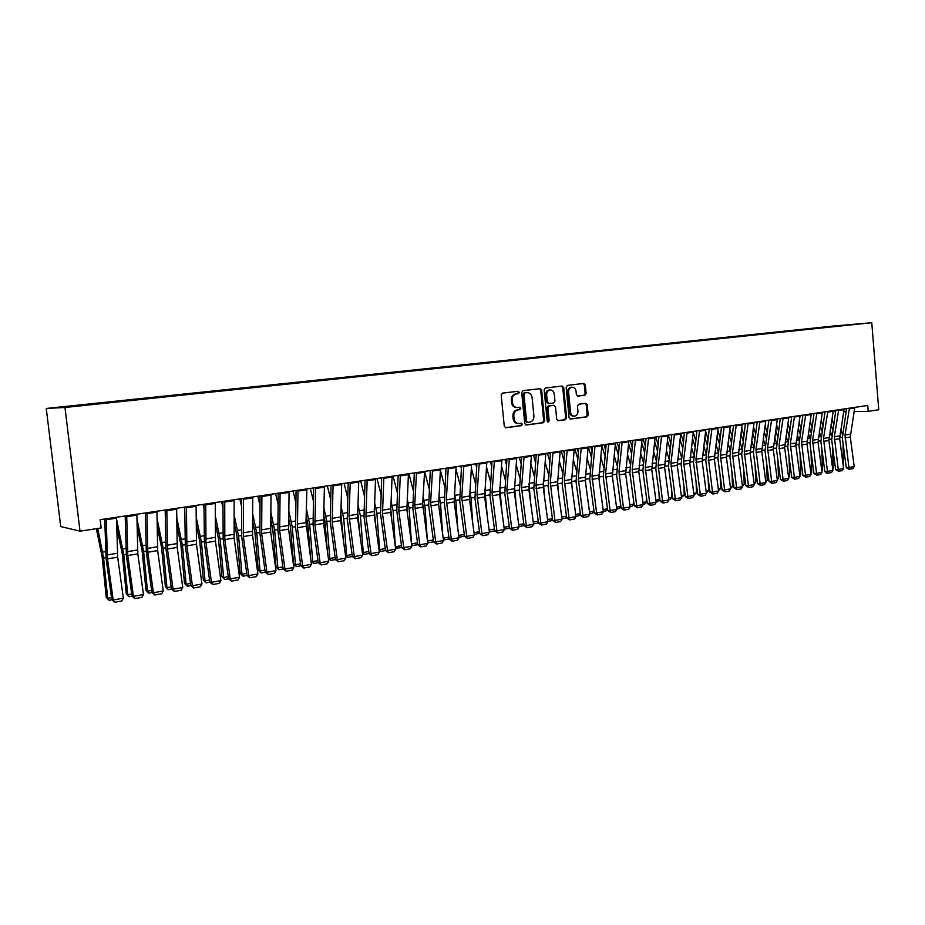 <?xml version="1.0" encoding="UTF-8"?>
<svg xmlns="http://www.w3.org/2000/svg" width="925" height="925" viewBox="0 0 925 925"><rect width="100%" height="100%" fill="white"/><g stroke="black" fill="none" stroke-linecap="round" stroke-linejoin="round"><path stroke-width="1.39" d="M519.283 392.35L518.139 391.263L502.483 393.137L501.177 395.044L504.275 426.228L505.848 427.766L521.527 425.65L522.428 424.309L521.342 423.245L519.052 423.546C516.289 423.453 514.624 421.823 514.057 418.632L513.791 416.053C513.757 412.666 515.132 410.631 517.942 409.937L519.954 409.683L520.856 408.341L519.757 407.266L517.538 407.543C514.739 407.474 513.051 405.821 512.473 402.595L512.207 400.005C512.173 396.628 513.548 394.593 516.37 393.923L518.382 393.68L519.283 392.35M517.063 407.555L516.613 407.567C513.826 407.497 512.126 405.844 511.548 402.629L511.294 400.039C511.248 396.663 512.635 394.628 515.445 393.958L517.457 393.715L518.358 392.385L517.561 391.333M505.374 427.708L520.602 425.65L521.503 424.321L520.81 423.315M518.497 423.546L518.127 423.546C515.364 423.465 513.699 421.823 513.132 418.643L512.878 416.065C512.832 412.689 514.207 410.654 517.017 409.96L519.029 409.694L519.931 408.364L519.191 407.335M584.889 395.229L586.115 393.391L585.305 384.95L583.802 383.447L567.383 385.401L566.146 387.251L569.06 417.545L570.552 419.048L586.947 416.84L588.161 414.99L587.19 404.815L585.71 403.323L578.692 404.225L577.466 406.075L577.952 411.139C577.975 413.984 576.818 415.649 574.494 416.134C572.298 416.053 570.968 414.724 570.517 412.122L568.609 392.2C568.574 389.39 569.707 387.737 571.997 387.228C574.24 387.286 575.593 388.639 576.055 391.287L576.368 394.593L577.871 396.108L584.889 395.229L583.929 395.264L585.143 393.426L584.346 384.997L583.201 383.517M867.743 405.451L100.166 519.688L101.172 527.955L80.013 531.17L64.97 407.474L871.766 322.721L878.75 409.763L868.228 411.359L867.743 405.451M541.645 390.188L540.084 388.65L522.995 390.685L521.7 392.582L524.741 423.488L526.29 425.003L543.368 422.713L544.628 420.817L541.645 390.188L539.518 388.72M545.415 388.014L562.134 386.026L563.695 387.552L566.609 417.869L565.372 419.742L558.203 420.713L556.7 419.198L555.509 406.861L553.925 405.347L549.173 405.948L547.912 407.833L549.161 420.725L548.236 422.054L547.172 420.991L544.154 389.887L545.415 388.014M64.97 407.474L46.25 408.457L832.465 326.143L871.766 322.721M554.121 355.847L844.826 325.403M559.047 355.408L553.948 355.535M559.001 354.922L567.962 354.391M572.725 353.974L567.753 354.078M572.679 353.489L581.594 352.957M586.219 352.552L581.386 352.656M586.173 352.078L595.053 351.546M599.55 351.153L594.844 351.246M599.516 350.679L608.349 350.159M612.732 349.766L608.141 349.847M612.685 349.303L621.484 348.771M625.739 348.39L621.276 348.471M625.693 347.939L634.457 347.418M638.585 347.037L634.249 347.118M638.551 346.597L647.28 346.066M651.281 345.696L647.061 345.777M651.246 345.268L659.941 344.736M663.826 344.366L659.722 344.447M663.792 343.95L672.452 343.429M676.221 343.059L672.232 343.14M676.187 342.655L684.812 342.134M688.478 341.764L684.593 341.845M688.443 341.371L697.022 340.851M700.583 340.493L696.803 340.562M700.549 340.099L709.093 339.579M712.551 339.221L708.874 339.29M712.516 338.839L721.026 338.33M724.368 337.983L720.795 338.041M724.344 337.602L732.808 337.093M736.057 336.746L732.588 336.816M736.034 336.376L744.463 335.868M747.62 335.544L744.243 335.59M747.585 335.174L755.991 334.665M759.043 334.341L755.76 334.376M759.009 333.971L767.368 333.462M770.328 333.15L767.149 333.185M770.305 332.792L778.63 332.283M781.498 331.983L778.411 332.006M781.463 331.624L789.823 331.185M792.54 330.826L789.534 330.838M792.505 330.468L800.83 330.028M803.455 329.682L800.541 329.693M803.432 329.323L811.711 328.884M814.254 328.548L811.433 328.548M814.22 328.19L822.475 327.751M824.927 327.427L822.186 327.415M824.903 327.068L844.872 325.334M843.681 411.717L846.074 411.683M854.11 411.567L868.228 411.359M80.013 531.17L60.726 526.556L46.25 408.457M91.621 404.479L91.552 403.901M525.816 424.957L542.42 422.713L543.68 420.829L540.709 390.234M524.833 392.905L523.932 394.223L526.591 421.326L527.678 422.39L529.828 422.112C532.592 421.407 533.956 419.372 533.91 416.03L532.106 397.565C531.528 394.339 529.84 392.697 527.053 392.639L523.897 392.94L523.007 394.27L523.932 394.223M527.504 422.39L525.666 421.337L523.007 394.27M523.897 392.94L526.013 392.686M557.74 420.655L564.423 419.753L565.661 417.88L562.747 387.587L561.579 386.095M553.219 405.37L548.224 405.983L546.976 407.856L548.224 420.736L549.161 420.725M547.704 421.916L548.224 420.736M554.272 394.038C553.786 391.368 552.41 390.003 550.121 389.945C547.797 390.454 546.64 392.131 546.663 394.963L547.357 402.063L548.941 403.578L553.693 402.976L554.954 401.103L554.272 394.038M549.485 389.98L549.184 389.992C546.848 390.5 545.692 392.165 545.727 394.998L546.663 394.963M548.71 403.589L546.409 402.086L545.727 394.998M577.477 396.073L583.929 395.264M571.326 387.263L571.037 387.274C568.748 387.772 567.626 389.425 567.649 392.235L568.609 392.2M574.101 416.134L573.535 416.146C571.338 416.077 570.008 414.735 569.557 412.134L567.649 392.235M570.089 418.99L585.976 416.851L587.19 415.001L586.23 404.849L585.167 403.392M96.397 528.684L102.178 557.336L106.271 597.411L107.693 598.267L103.6 558.064L97.726 528.476M104.733 519.006L106.121 558.793L111.821 599.805L109.046 600.302L106.271 597.411M109.046 600.302L107.693 598.267L111.509 597.585M116.492 517.26L117.672 557.174L123.36 598.163L113.197 599.99L114.677 602.279L111.821 599.805L113.197 599.99L107.485 558.85L106.19 518.786M123.36 598.163L121.788 600.996L114.677 602.279M116.735 526.834L122.297 554.052L126.274 593.838L127.754 594.683L123.765 554.769L116.562 519.318M125.199 515.965L126.378 555.474L132.021 596.174L129.049 596.694L126.274 593.838M129.049 596.694L127.754 594.683L131.72 593.966M137.097 526.522L142.103 550.814L145.988 590.323L147.503 591.144L143.618 551.52L136.969 519.064M145.352 512.959L146.323 552.202L151.92 592.59L148.763 593.156L145.988 590.323M148.763 593.156L147.503 591.144L151.619 590.404M136.854 514.231L137.825 553.867L143.468 594.544L133.454 596.336L134.888 598.625L132.021 596.174L133.454 596.336L127.789 555.52L126.713 515.734M143.468 594.544L141.895 597.353L134.888 598.625M156.915 511.236L157.678 550.618L163.262 590.971L153.4 592.752L154.799 595.018L151.92 592.59L153.4 592.752L147.792 552.237L146.925 512.727M163.262 590.971L161.69 593.769L154.799 595.018M157.111 525.955L161.609 547.635L165.402 586.855L166.963 587.664L163.182 548.328L157.019 518.543M165.193 510.01L165.98 548.976L171.518 589.063L168.177 589.664L165.402 586.855M168.177 589.664L166.963 587.664L171.218 586.901M176.802 525.169L180.838 544.501L184.526 583.444L186.133 584.23L182.445 545.172L176.744 517.815M184.746 509.583L184.214 507.178M184.734 507.097L185.324 545.808L190.827 585.594L187.312 586.219L184.526 583.444M187.312 586.219L186.133 584.23L190.527 583.444M176.652 508.299L177.218 547.403L182.757 587.467L173.044 589.213L174.397 591.468L171.518 589.063L173.044 589.213L167.483 548.999L166.824 509.767M182.757 587.467L181.196 590.243L174.397 591.468M196.1 505.408L196.482 544.247L201.962 584.01L192.4 585.733L193.718 587.976L190.827 585.594L192.4 585.733L186.885 545.819L186.422 506.854M201.962 584.01L200.401 586.762L193.718 587.976M196.169 524.209L199.777 541.403L203.361 580.067L205.026 580.842L201.43 542.073L196.146 516.89M203.986 508.646L203.014 504.379M203.986 504.241L204.39 542.686L209.836 582.172L206.159 582.831L203.361 580.067M206.159 582.831L205.026 580.842L209.547 580.033M215.259 502.553L215.444 541.137L220.89 580.599L211.455 582.299L212.738 584.531L209.836 582.172L211.455 582.299L205.998 542.686L205.72 503.975M220.89 580.599L219.329 583.34L212.738 584.531M215.224 523.087L218.439 538.362L221.931 576.761L223.63 577.512L220.138 539.009L215.248 515.815M222.913 507.571L221.549 501.616M222.948 501.408L223.179 539.599L228.579 578.807L224.729 579.489L221.931 576.761M224.729 579.489L223.63 577.512L228.278 576.68M234.129 499.754L234.129 538.072L239.529 577.246L230.244 578.911L231.481 581.143L228.579 578.807L230.244 578.911L224.821 539.599L224.729 501.153M239.529 577.246L237.979 579.963L231.481 581.143M233.979 521.827L236.835 535.367L240.234 573.488L241.968 574.228L238.569 536.003L234.037 514.612M241.552 506.368L239.818 498.899M241.633 498.633L241.679 536.569L247.033 575.477L243.032 576.194L240.234 573.488M243.032 576.194L241.968 574.228L246.744 573.373M252.444 520.463L254.953 532.407L258.272 570.262L260.052 571.002L256.734 533.031L252.537 513.306M259.902 505.062L257.821 496.228M260.041 495.892L259.925 533.575L265.232 572.205L261.07 572.957L258.272 570.262M261.07 572.957L260.052 571.002L264.943 570.124M270.62 519.018L272.817 529.493L276.043 567.094L277.87 567.811L274.632 530.094L270.748 511.895M277.974 503.674L275.569 493.58M278.182 493.198L277.893 530.626L283.166 568.991L278.853 569.754L276.043 567.094M278.853 569.754L277.87 567.811L282.877 566.909M288.531 517.48L290.427 526.614L293.572 563.961L295.433 564.666L292.288 527.215L288.692 510.403M295.769 502.206L293.063 490.978M296.058 490.528L295.607 527.724L300.833 565.811L296.382 566.597L293.572 563.961M296.382 566.597L295.433 564.666L300.556 563.741M306.175 515.873L307.794 523.781L310.708 559.128M310.95 560.908L312.743 561.567L309.678 524.371L306.36 508.854M313.309 500.679L310.314 488.412M313.679 487.914L313.078 524.857L318.258 562.678L313.656 563.487L310.973 561.001M313.656 563.487L312.743 561.567L317.98 560.631M323.553 514.219L324.918 520.983L327.311 550.653M328.317 557.983L329.82 558.503L326.837 521.561L323.773 507.235M330.583 499.095L327.323 485.879M331.046 485.324L330.294 522.035L335.428 559.579L330.699 560.423L328.375 558.376M330.699 560.423L329.82 558.503L335.151 557.555M340.689 512.508L343.73 542.64M345.43 555.081L346.655 555.497L343.753 518.798L340.932 505.57M347.615 497.465L344.1 483.382M352.367 556.526L347.499 557.405L345.522 555.775M347.499 557.405L346.655 555.497L352.09 554.526M357.559 510.762L359.964 535.055M362.299 552.213L363.259 552.526L360.426 516.069L357.848 503.871M364.392 495.8L360.646 480.919M365.051 480.26L364.011 516.508L369.063 553.532L364.068 554.422L362.438 553.208M364.068 554.422L363.259 552.526L368.786 551.531M374.197 508.981L376.001 527.851M378.938 549.369L379.632 549.589L376.88 513.375L374.509 502.136M380.938 494.112L376.961 478.491M381.69 477.786L380.522 513.803L385.528 550.572L380.418 551.485L379.111 550.676M380.418 551.485L379.632 549.589L385.262 548.583M390.604 507.201L391.865 521.006M395.345 546.571L393.102 510.727L390.94 500.367M397.241 492.377L393.056 476.097M398.108 475.346L396.802 511.132L401.774 547.646L395.565 548.155M396.536 548.583L395.773 546.698L401.508 545.669M406.769 505.524L407.532 514.485M411.521 543.796L409.104 508.114L407.139 498.587M413.325 490.632L408.931 473.727M414.296 472.929L412.851 508.496L417.788 544.767L411.764 545.519M412.434 545.727L411.706 543.842L417.522 542.802M422.702 504.079L423.026 508.253M427.373 540.269L424.899 505.524L423.107 496.771M429.177 488.874L424.598 471.403L422.713 503.639L427.789 543.345L419.846 544.779L420.736 546.883L417.788 544.767L419.846 544.779L414.747 504.934L416.516 472.606M433.594 541.9L427.72 542.79M427.477 541.021L433.328 539.98M428.125 542.906L427.5 541.241M442.647 534.13L440.473 502.98L438.866 494.956M444.821 487.093L440.392 470.339M449.157 538.905L443.457 540.073M443.202 538.211L448.914 537.182M443.607 540.119L443.376 539.472M445.607 468.281L445.931 469.53M457.736 528.233L455.84 500.471L454.406 493.118M460.245 485.313L455.967 469.299M464.512 535.968L458.973 537.356M458.719 535.436L464.304 534.43M460.731 466.027L461.378 468.466M472.652 522.579L471.01 497.985L469.727 491.279M475.462 483.509L471.345 468.2M479.659 533.066L474.282 534.604M474.028 532.696L479.474 531.713M475.658 463.807L476.618 467.356M487.382 517.144L484.85 489.429M490.481 481.705L486.492 467.067M494.621 530.198L493.996 531.054L489.383 531.887M489.128 529.99L494.459 529.031M490.389 461.61L491.649 466.212M501.951 511.93L499.766 487.579M505.293 479.902L501.442 465.888M509.374 527.377L508.611 528.429L504.287 529.204M504.033 527.319L509.236 526.394M504.934 459.447L506.472 465.032M516.335 506.9L514.485 485.729L519.341 484.966M519.908 478.098L516.196 464.674M523.943 524.602L523.03 525.828L518.994 526.556M518.74 524.683L523.827 523.781M519.295 457.308L521.099 463.807M530.545 502.044L529.007 483.891M534.338 476.294L530.753 463.437M538.315 521.862L537.275 523.273L533.505 523.943M533.262 522.093L538.223 521.203M533.471 455.204L535.529 462.558M544.594 497.373L543.333 482.087M536.084 456.129L535.725 454.857M548.583 474.49L545.114 462.165M552.514 519.168L551.335 520.74L547.831 521.376M547.588 519.526L552.445 518.659M547.461 453.111L549.774 461.286M558.48 492.852L557.474 480.318M550.352 454.903L549.751 452.776M562.631 472.698L559.278 460.87M566.516 516.497L565.221 518.243L561.984 518.832M561.729 516.994L566.47 516.138M561.29 451.065L563.822 459.991M572.193 488.481L571.43 478.583M564.423 453.643L563.591 450.718M576.506 470.894L573.269 459.563M580.357 513.872L578.934 515.78L575.94 516.312M575.697 514.497L580.322 513.664M574.934 449.03L577.697 458.673M585.745 484.249L585.201 476.895M578.31 452.36L577.258 448.683M590.208 469.114L587.074 458.222M594.012 511.282L592.474 513.34L589.722 513.837M589.479 512.022L594.012 511.213M588.416 447.018L591.399 457.343M599.146 480.156L598.799 475.265M592.023 451.065L590.763 446.671M603.724 467.333L600.695 456.881M603.1 509.583L607.447 508.808L607.39 507.883M607.447 508.808L605.84 510.935L603.343 511.386M601.863 445.526L604.915 456.002M612.373 476.178L612.234 473.901M605.563 449.758L604.094 444.694M617.079 465.553L614.154 455.516M616.536 507.178L620.64 506.449L620.502 503.79M620.64 506.449L619.045 508.565L616.778 508.97M615.322 444.59L618.258 454.637M618.929 448.428L617.253 442.728M630.272 463.783L627.428 454.152M629.821 504.807L633.683 504.113L633.463 499.824M633.683 504.113L632.087 506.218L630.052 506.588M628.595 443.618L631.44 453.273M632.133 447.099L630.26 440.797M643.291 462.026L640.551 452.764M642.921 502.46L646.563 501.801L646.274 495.973M646.563 501.801L644.979 503.894L643.164 504.229M641.696 442.624L644.459 451.897M645.164 445.757L643.118 438.878M656.16 460.28L653.501 451.377M655.871 500.136L659.294 499.523L658.935 492.227M659.294 499.523L657.71 501.604L656.114 501.893M654.646 441.595L657.317 450.51M658.033 444.405L655.813 436.993M668.868 458.546L666.289 449.978M668.671 497.847L671.862 497.28L671.446 488.573M671.862 497.28L670.278 499.35L668.902 499.592M667.422 440.554L670.012 449.122M670.741 443.052L668.347 435.12M681.413 456.811L678.927 448.579M681.309 495.592L684.28 495.048L683.818 485.024M684.28 495.048L681.54 497.326M680.048 439.491L682.546 447.723M683.298 441.688L680.777 433.386M693.819 455.1L691.403 447.18M693.785 493.349L696.56 492.852L696.039 481.567M696.56 492.852L694.016 495.072M692.513 438.404L694.941 446.324M695.704 440.323L693.276 432.403M706.076 453.389L703.728 445.781M706.122 491.14L708.689 490.689L708.134 478.19M708.689 490.689L706.353 492.863M704.838 437.305L707.174 444.925M707.96 438.959L705.613 431.339M718.182 451.689L715.915 444.37M718.309 488.967L720.679 488.539L720.078 474.895M720.679 488.539L718.528 490.666M717.002 436.195L719.268 443.526M720.066 437.594L717.788 430.252M730.137 450.012L727.952 442.959M730.345 486.804L732.519 486.423L731.895 471.681M732.519 486.423L730.577 488.504M729.027 435.074L731.224 442.127M732.022 436.218L729.825 429.165M741.954 448.336L739.838 441.56M742.243 484.677L744.232 484.318L743.573 468.547M744.232 484.318L742.474 486.365M740.902 433.941L743.029 440.728M743.85 434.854L741.723 428.067M753.644 446.683L751.586 440.15M754.014 482.572L755.806 482.249L755.124 465.483M754.245 484.238L755.806 482.249M752.638 432.796L754.696 439.329M755.528 433.49L753.47 426.957M765.195 445.029L763.206 438.751M765.634 480.491L767.241 480.202L766.548 462.5M767.241 480.202L765.831 482.006M252.722 496.979L252.548 535.043L257.89 573.939L248.744 575.581L249.947 577.801L247.033 575.477L248.744 575.581L243.367 536.558L243.46 498.355M257.89 573.939L256.352 576.633L249.947 577.801M271.037 494.251L270.69 532.072L275.997 570.679L266.978 572.298L268.146 574.506L265.232 572.205L266.978 572.298L261.648 533.552L261.914 495.615M275.997 570.679L274.459 573.361L268.146 574.506M289.086 491.568L288.577 529.135L293.838 567.464L284.946 569.072L286.079 571.257L283.166 568.991L284.946 569.072L279.662 530.603L280.102 492.909M293.838 567.464L292.3 570.135L286.079 571.257M306.88 488.92L305.99 522.613L311.424 564.296L302.66 565.88L303.758 568.054L300.833 565.811L302.66 565.88L297.422 527.689L298.012 490.238M311.424 564.296L309.887 566.944L303.758 568.054M324.409 486.307L323.577 523.4L328.757 561.174L320.119 562.735L321.183 564.898L318.258 562.678L320.119 562.735L314.928 524.81L315.679 487.614M328.757 561.174L327.23 563.811L321.183 564.898M341.695 483.74L340.712 520.578L345.846 558.099L337.324 559.637L338.365 561.787L335.428 559.579L337.324 559.637L332.179 521.989L333.081 485.024M345.846 558.099L344.32 560.712L338.365 561.787M358.738 481.208L357.605 517.815L362.692 555.069L354.298 556.584L355.304 558.723L352.367 556.538L347.268 519.26L348.17 482.781M352.367 556.538L354.298 556.584L349.002 515.63L350.251 482.468M362.692 555.069L361.178 557.659L355.304 558.723M375.538 478.699L374.255 515.075L379.308 552.075L371.029 553.566L372.012 555.705L369.063 553.532L371.029 553.566L365.965 516.439L367.167 479.948M379.308 552.075L377.793 554.653L372.012 555.705M392.096 476.236L390.685 512.381L395.692 549.126L387.529 550.595L388.477 552.722L385.528 550.572L387.529 550.595L382.499 513.722L383.852 477.462M395.692 549.126L394.189 551.693L388.477 552.722M408.434 473.808L406.884 509.721L411.856 546.212L403.797 547.669L404.722 549.785L401.774 547.646L403.797 547.669L398.814 511.051L400.294 475.022M411.856 546.212L410.353 548.756L404.722 549.785M427.789 543.345L426.298 545.877L420.736 546.883M440.439 469.044L438.623 504.518L443.514 540.512L435.687 541.923L436.542 544.016L433.594 541.923L428.691 505.906L430.264 470.559M433.594 541.923L435.687 541.923L430.622 502.356L432.518 470.224M443.514 540.512L442.023 543.033L436.542 544.016M456.118 466.709L454.175 501.963L459.031 537.726L451.296 539.113L452.14 541.194L449.18 539.125L444.324 503.339L446.012 468.212M449.18 539.125L451.296 539.113L446.289 499.812L448.301 467.877M459.031 537.726L457.54 540.223L452.14 541.194M471.577 464.408L469.518 499.454L474.328 534.974L466.709 536.338L467.518 538.419L464.558 536.361L459.737 500.818L461.552 465.899M464.558 536.361L466.709 536.338L461.748 497.303L463.864 465.553M474.328 534.974L472.848 537.448L467.518 538.419M486.828 462.142L484.654 496.968L489.429 532.257L481.913 533.609L482.688 535.668L479.74 533.621L474.953 498.321L476.884 463.622M479.74 533.621L481.913 533.609L476.988 494.817L479.231 463.275M489.429 532.257L487.961 534.719L482.688 535.668M501.882 459.898L499.592 494.517L504.333 529.562L496.91 530.904L497.673 532.962L494.713 530.927L489.961 495.858L492.007 461.367M494.713 530.927L496.91 530.904L492.031 492.377L494.378 461.02M504.333 529.562L502.865 532.014L497.673 532.962M516.74 457.69L514.335 492.1L519.041 526.915L511.71 528.244L512.45 530.279L509.49 528.279L504.784 493.43L506.935 459.147M509.49 528.279L511.71 528.244L506.877 489.961L509.34 458.788M519.041 526.915L517.572 529.354L512.45 530.279M531.401 455.505L528.88 489.707L533.552 524.302L526.325 525.608L527.03 527.643L524.082 525.654L519.399 491.036L521.665 456.962M524.082 525.654L526.325 525.608L521.538 487.579L524.093 456.592M533.552 524.302L532.095 526.73L527.03 527.643M545.866 453.354L543.241 487.359L547.889 521.723L540.743 523.018L541.437 525.03L538.477 523.064L533.829 488.666L536.199 454.788M538.477 523.064L540.743 523.018L536.003 485.22L538.651 454.429M547.889 521.723L546.432 524.128L541.437 525.03M560.145 451.227L557.428 485.024L562.03 519.179L554.977 520.451L555.648 522.463L552.688 520.509L548.086 486.33L550.548 452.66M552.688 520.509L554.977 520.451L550.271 482.908L553.023 452.29M562.03 519.179L560.573 521.573L555.648 522.463M574.24 449.134L571.419 482.734L575.986 516.67L569.025 517.919L569.673 519.919L566.724 517.977L562.146 484.018L564.712 450.544M566.724 517.977L569.025 517.919L564.366 480.618L567.21 450.174M575.986 516.67L574.541 519.041L569.673 519.919M588.15 447.064L585.236 480.468L589.78 514.184L582.9 515.422L583.525 517.41L580.576 515.491L576.032 481.752L578.692 448.463M580.576 515.491L582.9 515.422L578.275 478.352L581.212 448.093M589.78 514.184L588.335 516.543L583.525 517.41M601.886 445.017L598.88 478.225L603.389 511.733L596.602 512.959L597.203 514.936L594.255 513.028L589.745 479.497L592.497 446.417M594.255 513.028L596.602 512.959L592.012 476.121L595.041 446.035M603.389 511.733L601.955 514.08L597.203 514.936M615.46 442.994L612.35 476.017L616.825 509.317L610.13 510.519L610.708 512.496L607.76 510.6L603.285 477.277L606.129 444.382M607.76 510.6L610.13 510.519L605.574 473.912L608.696 444M616.825 509.317L615.391 511.652L610.708 512.496M628.85 441.005L625.658 473.831L630.098 506.923L623.485 508.114L624.04 510.08L621.091 508.195L616.651 475.092L619.588 442.381M621.091 508.195L623.485 508.114L618.975 471.738L622.178 442M630.098 506.923L628.676 509.247L624.04 510.08M642.077 439.04L638.805 471.681L643.21 504.564L636.678 505.744L637.221 507.698L634.272 505.825L629.856 472.918L632.873 440.404M634.272 505.825L636.678 505.744L632.203 469.588L635.487 440.011M643.21 504.564L641.788 506.865L637.221 507.698M655.143 437.086L651.778 469.542L656.16 502.229L649.708 503.397L650.229 505.339L647.28 503.489L642.898 470.779L645.997 438.45M647.28 503.489L649.708 503.397L645.268 467.46L648.633 438.057M656.16 502.229L654.738 504.53L650.229 505.339M668.035 435.166L664.601 467.449L668.948 499.928L662.566 501.084L663.075 503.015L660.126 501.177L655.779 468.674L658.958 436.519M660.126 501.177L662.566 501.084L658.172 465.368L661.606 436.126M668.948 499.928L667.538 502.206L663.075 503.015M680.788 433.27L677.262 465.368L681.586 497.662L675.285 498.795L675.77 500.714L672.822 498.899L668.497 466.582L671.77 434.611M672.822 498.899L675.285 498.795L670.914 463.286L674.429 434.218M681.586 497.662L680.176 499.916L675.77 500.714M693.368 431.397L689.772 463.309L694.062 495.407L687.842 496.528L688.304 498.448L685.367 496.644L681.077 464.523L684.419 432.738M685.367 496.644L687.842 496.528L683.517 461.24L687.102 432.333M694.062 495.407L692.663 497.662L688.304 498.448M705.81 429.547L702.133 461.286L706.388 493.187L700.248 494.297L700.699 496.205L697.762 494.413L693.496 462.488L696.907 430.877M697.762 494.413L700.248 494.297L695.947 459.228L699.612 430.472M706.388 493.187L705 495.43L700.699 496.205M718.101 427.72L714.343 459.286L718.575 491.002L712.504 492.088L712.932 493.996L710.007 492.204L705.763 460.477L709.255 429.038M710.007 492.204L712.504 492.088L708.249 457.228L711.972 428.633M718.575 491.002L717.187 493.222L712.932 493.996M730.23 425.916L726.414 457.297L730.623 488.828L724.61 489.915L725.027 491.799L722.101 490.03L717.893 458.488L721.454 427.223M722.101 490.03L724.61 489.915L720.39 455.25L724.183 426.818M730.623 488.828L729.235 491.036L725.027 491.799M742.232 424.124L738.347 455.343L742.521 486.689L736.589 487.752L736.982 489.637L734.057 487.88L729.871 456.522L733.502 425.431M734.057 487.88L736.589 487.752L732.392 453.296L736.254 425.014M742.521 486.689L741.133 488.886L736.982 489.637M754.083 422.367L750.129 453.412L754.28 484.573L748.418 485.625L748.799 487.498L745.874 485.752L741.723 454.58L745.411 423.65M745.874 485.752L748.418 485.625L744.255 451.365L748.175 423.245M754.28 484.573L752.892 486.758L748.799 487.498M765.796 420.621L761.772 451.504L765.9 482.48L760.107 483.521L760.466 485.382L757.54 483.659L753.424 452.66L757.182 421.904M757.54 483.659L760.107 483.521L755.968 449.469L759.957 421.488M765.9 482.48L764.524 484.654L760.466 485.382M777.37 418.898L773.288 449.608L777.382 480.41L771.658 481.439L772.005 483.301L769.091 481.578L764.987 450.764L768.814 420.17M769.091 481.578L771.658 481.439L767.553 447.584L771.6 419.753M777.382 480.41L776.017 482.572L772.005 483.301M764.235 431.651L766.224 437.93M767.079 432.125L765.079 425.835M776.607 443.399L774.676 437.352M777.116 478.433L778.549 478.179L777.844 459.575M778.549 478.179L777.301 479.774M788.817 417.198L784.666 447.746L788.736 478.364L783.07 479.381L783.417 481.231L780.492 479.532L776.422 448.891L780.318 418.458M780.492 479.532L783.07 479.381L779.012 445.723L783.117 418.042M788.736 478.364L787.372 480.514L783.417 481.231M775.693 430.495L777.624 436.542M778.48 430.761L776.549 424.702M787.88 441.768L786.019 435.953M788.482 476.398L789.73 476.178L789.013 456.707M789.73 476.178L788.632 477.578M800.125 415.51L795.916 445.896L799.963 476.34L794.367 477.346L794.691 479.196L791.777 477.497L787.73 447.029L791.673 416.77M791.777 477.497L794.367 477.346L790.332 443.884L794.494 416.354M799.963 476.34L798.599 478.479L794.691 479.196M787.025 429.327L788.886 435.155M789.765 429.397L787.892 423.569M799.038 440.173L797.234 434.565M799.697 474.398L800.796 474.201L800.056 453.909M800.796 474.201L799.836 475.404M811.306 413.845L807.039 444.069L811.052 474.352L805.525 475.346L805.837 477.173L802.923 475.496L798.911 445.203L802.912 415.094M802.923 475.496L805.525 475.346L801.524 442.058L805.733 414.678M811.052 474.352L809.699 476.479L805.837 477.173M798.217 428.159L800.032 433.767M800.911 428.044L799.096 422.436M810.057 438.577L808.323 433.178M802.761 416.042L802.484 415.163M810.797 472.409L811.722 472.236L810.982 451.169M811.722 472.236L810.913 473.265M822.36 412.203L818.035 442.266L822.024 472.374L816.555 473.357L816.856 475.184L813.942 473.507L809.953 443.387L814.023 413.44M813.942 473.507L816.555 473.357L812.578 440.265L816.856 413.024M822.024 472.374L820.683 474.49L816.856 475.184M809.282 426.992L811.04 432.38M811.93 426.691L810.184 421.291M820.961 437.016L819.272 431.79M813.78 414.932L813.329 413.544M821.77 470.443L822.533 470.305L821.793 448.486M822.533 470.305L821.862 471.149M833.286 410.573L828.916 440.485L832.87 470.42L827.47 471.392L827.748 473.207L826.696 473.276L824.846 471.553L820.88 441.595L824.996 411.81M824.846 471.553L827.47 471.392L823.516 438.485L827.84 411.394M832.87 470.42L831.529 472.525L827.748 473.207M820.232 425.812L821.92 431.004M822.834 425.35L821.134 420.147M831.737 435.455L830.107 430.414M824.672 413.822L824.059 411.949M832.616 468.501L833.217 468.397L832.477 445.862M833.217 468.397L832.697 469.056M844.097 408.966L839.669 438.716L843.6 468.489L838.258 469.449L838.513 471.264L835.622 469.611L831.679 439.826L835.853 410.191M835.622 469.611L838.258 469.449L834.338 436.727L838.709 409.775M843.6 468.489L842.259 470.582L838.513 471.264M831.043 424.633L832.685 429.639M833.598 424.008L831.957 419.002M842.397 433.929L840.825 429.038M835.448 412.7L834.674 410.376M843.346 466.582L843.045 443.283M854.781 407.382L850.295 436.982L854.203 466.582L848.919 467.53L849.173 469.333L846.282 467.692L842.363 438.08L846.583 408.596M846.282 467.692L848.919 467.53L845.034 434.981L849.451 408.168M854.203 466.582L852.873 468.663L849.173 469.333M515.445 393.958L516.37 393.923M511.294 400.039L512.207 400.005M511.548 402.629L512.473 402.595M519.029 409.694L519.954 409.683M517.017 409.96L517.942 409.937M512.878 416.065L513.791 416.053M513.132 418.643L514.057 418.632M520.602 425.65L521.527 425.65M517.457 393.715L518.382 393.68M543.68 420.829L544.628 420.817M542.42 422.713L543.368 422.713M525.666 421.337L526.591 421.326M562.747 387.587L563.695 387.552M565.661 417.88L566.609 417.869M564.423 419.753L565.372 419.742M552.977 405.37L553.925 405.347M548.224 405.983L549.173 405.948M546.976 407.856L547.912 407.833M546.409 402.086L547.357 402.063M569.557 412.134L570.517 412.122M586.23 404.849L587.19 404.815M587.19 415.001L588.161 414.99M585.976 416.851L586.947 416.84M584.346 384.997L585.305 384.95M585.143 393.426L586.115 393.391M103.6 558.064L105.982 557.683M102.675 552.144L105.589 551.67M117.348 553.289L107.15 554.942M117.672 557.174L107.485 558.85M116.538 518.162L106.236 519.7M123.765 554.769L126.239 554.364M122.84 548.895L125.881 548.409M143.618 551.52L146.185 551.103M142.704 545.692L145.849 545.183M137.513 550.005L127.477 551.635M137.825 553.867L127.789 555.52M136.9 515.132L126.76 516.647M157.377 546.779L147.48 548.386M157.678 550.618L147.792 552.237M156.938 512.138L146.959 513.629M163.182 548.328L165.841 547.889M162.268 542.536L165.517 542.015M182.445 545.172L185.185 544.721M181.543 539.425L184.896 538.882M176.929 543.599L167.194 545.183M177.218 547.403L167.483 548.999M176.687 509.189L166.847 510.658M196.204 540.466L186.607 542.027M196.482 544.247L186.885 545.819M196.123 506.299L186.445 507.744M201.43 542.073L204.252 541.611M200.528 536.361L203.986 535.806M215.178 537.379L205.72 538.917M215.444 541.137L205.998 542.686M215.282 503.431L205.743 504.865M220.138 539.009L223.041 538.535M219.237 533.355L222.798 532.777M233.875 534.338L224.567 535.852M234.129 538.072L224.821 539.599M234.141 500.622L224.752 502.021M238.569 536.003L241.552 535.506M237.667 530.383L241.321 529.794M256.734 533.031L259.786 532.523M255.843 527.447L259.578 526.845M274.632 530.094L277.766 529.586M273.754 524.556L277.581 523.943M292.288 527.215L295.48 526.695M291.398 521.712L295.318 521.087M309.678 524.371L312.951 523.827M308.8 518.913L312.8 518.266M326.837 521.561L330.167 521.018M325.958 516.138L330.04 515.479M343.753 518.798L347.153 518.243M342.874 513.41L347.037 512.739M360.426 516.069L363.883 515.502M359.559 510.727L363.791 510.045M376.88 513.375L380.395 512.808M376.012 508.068L380.314 507.374M393.102 510.727L396.675 510.137M392.235 505.455L396.617 504.749M409.104 508.114L412.735 507.513M408.249 502.876L412.689 502.159M424.899 505.524L428.576 504.923M424.043 500.333L428.553 499.604M440.473 502.98L444.208 502.368M439.618 497.812L444.185 497.083M455.84 500.471L459.621 499.847M454.996 495.337L459.621 494.586M471.01 497.985L474.837 497.361M470.154 492.898L474.849 492.135M485.972 495.534L489.857 494.898M485.128 490.481L489.88 489.718M500.737 493.118L504.668 492.482M499.905 488.099L504.703 487.325M515.317 490.736L519.295 490.088M529.713 488.388L533.725 487.729M529.042 483.393L533.794 482.63M543.923 486.064L547.97 485.394M543.426 481.081L548.051 480.329M557.948 483.763L562.042 483.104M557.613 478.792L562.123 478.063M571.789 481.509L575.928 480.827M571.627 476.537L576.032 475.82M585.467 479.266L589.641 478.583M585.467 474.305L589.745 473.612M598.972 477.057L603.181 476.375M599.122 472.097L603.297 471.426M612.304 474.883L616.547 474.19M612.604 469.923L616.686 469.264M625.554 472.71L629.752 472.028M625.924 467.772L629.902 467.137M638.701 470.559L642.794 469.888M639.082 465.657L642.956 465.032M651.674 468.443L655.675 467.784M652.079 463.564L655.848 462.951M664.497 466.339L668.405 465.703M664.902 461.494L668.578 460.904M677.158 464.269L680.973 463.645M677.586 459.447L681.158 458.869M689.68 462.222L693.403 461.621M690.108 457.424L693.588 456.869M702.04 460.199L705.671 459.609M702.48 455.435L705.879 454.892M714.25 458.21L717.8 457.632M714.701 453.458L718.008 452.926M726.322 456.233L729.779 455.667M726.784 451.516L729.998 450.995M738.254 454.279L741.63 453.736M738.717 449.585L741.85 449.087M750.036 452.36L753.332 451.816M750.522 447.688L753.574 447.191M761.691 450.452L764.906 449.92M762.177 445.804L765.148 445.33M252.305 531.343L243.125 532.835M252.548 535.043L243.367 536.558M252.733 497.847L243.472 499.234M270.458 528.395L261.417 529.863M270.69 532.072L261.648 533.552M271.048 495.118L261.925 496.482M288.357 525.481L279.442 526.938M288.577 529.135L279.662 530.603M289.097 492.424L280.102 493.765M305.99 522.613L297.203 524.047M306.21 526.244L297.422 527.689M306.88 489.776L298.023 491.094M323.38 519.792L314.72 521.203M323.577 523.4L314.928 524.81M324.409 487.151L315.679 488.458M340.516 517.006L331.983 518.393M340.712 520.578L332.179 521.989M341.695 484.584L333.081 485.868M357.42 514.254L349.002 515.63M357.605 517.815L349.188 519.191M358.727 482.041L350.24 483.301M374.082 511.548L365.78 512.901M374.255 515.075L365.965 516.439M375.527 479.532L367.156 480.78M390.523 508.877L382.337 510.207M390.685 512.381L382.499 513.722M392.084 477.057L383.84 478.294M406.734 506.241L398.652 507.559M406.884 509.721L398.814 511.051M408.422 474.629L400.282 475.843M422.713 503.639L414.747 504.934M422.864 507.108L414.897 508.415M424.529 472.224L416.504 473.415M438.485 501.084L430.622 502.356M438.623 504.518L430.772 505.813M440.416 469.854L432.495 471.033M454.048 498.552L446.289 499.812M454.175 501.963L446.428 503.235M456.083 467.518L448.278 468.674M469.391 496.054L461.748 497.303M469.518 499.454L461.876 500.703M471.553 465.206L463.841 466.362M484.538 493.592L476.988 494.817M484.654 496.968L477.115 498.205M486.804 462.928L479.196 464.061M499.488 491.163L492.031 492.377M499.592 494.517L492.146 495.742M501.847 460.685L494.355 461.806M514.231 488.77L506.877 489.961M514.335 492.1L506.993 493.303M516.705 458.476L509.305 459.575M528.788 486.4L521.538 487.579M528.88 489.707L521.631 490.897M531.355 456.279L524.059 457.378M543.16 484.064L536.003 485.22M543.241 487.359L536.084 488.527M545.819 454.129L538.616 455.204M557.347 481.752L550.271 482.908M557.428 485.024L550.352 486.192M560.099 452.001L552.988 453.053M571.349 479.485L564.366 480.618M571.419 482.734L564.447 483.879M574.194 449.897L567.175 450.938M585.167 477.231L578.275 478.352M585.236 480.468L578.345 481.59M588.103 447.816L581.178 448.856M598.822 475.011L592.012 476.121M598.88 478.225L592.081 479.347M601.84 445.769L594.995 446.787M612.304 472.825L605.574 473.912M612.35 476.017L605.644 477.115M615.403 443.746L608.65 444.752M625.612 470.663L618.975 471.738M625.658 473.831L619.033 474.918M628.803 441.745L622.12 442.74M638.759 468.524L632.203 469.588M638.805 471.681L632.249 472.756M642.019 439.78L635.429 440.762M651.743 466.408L645.268 467.46M651.778 469.542L645.315 470.605M655.085 437.826L648.575 438.797M664.566 464.327L658.172 465.368M664.601 467.449L658.207 468.489M667.989 435.906L661.56 436.866M677.239 462.269L670.914 463.286M677.262 465.368L670.949 466.397M680.731 433.998L674.371 434.947M689.749 460.234L683.517 461.24M689.772 463.309L683.54 464.338M693.311 432.125L687.044 433.062M702.121 458.222L695.947 459.228M702.133 461.286L695.97 462.292M705.752 430.275L699.554 431.2M714.331 456.233L708.249 457.228M714.343 459.286L708.261 460.28M718.031 428.437L711.915 429.35M726.403 454.267L720.39 455.25M726.414 457.297L720.402 458.291M730.172 426.622L724.125 427.535M738.335 452.337L732.392 453.296M738.347 455.343L732.392 456.326M742.162 424.841L736.184 425.731M750.129 450.417L744.255 451.365M750.129 453.412L744.255 454.372M754.014 423.072L748.105 423.951M761.784 448.521L755.968 449.469M761.772 451.504L755.968 452.452M765.727 421.326L759.888 422.193M773.3 446.648L767.553 447.584M773.288 449.608L767.553 450.556M777.312 419.592L771.531 420.459M773.196 448.567L776.341 448.058M773.705 443.954L776.595 443.48M784.689 444.798L779.012 445.723M784.666 447.746L779 448.671M788.747 417.892L783.047 418.736M784.585 446.706L787.638 446.208M785.094 442.115L787.857 441.664M795.939 442.971L790.332 443.884M795.916 445.896L790.308 446.821M800.056 416.204L794.425 417.048M795.835 444.867L798.818 444.382M796.356 440.3L798.946 439.884M807.062 441.156L801.524 442.058M807.039 444.069L801.501 444.983M811.237 414.539L805.663 415.371M806.958 443.052L809.872 442.566M807.479 438.508L809.918 438.115M818.07 439.375L812.578 440.265M818.035 442.266L812.555 443.167M822.29 412.885L816.775 413.706M817.954 441.248L820.787 440.786M818.486 436.727L820.764 436.357M828.939 437.606L823.516 438.485M828.916 440.485L823.493 441.375M833.217 411.255L827.771 412.064M828.823 439.467L831.598 439.017M829.367 434.97L831.494 434.634M839.703 435.848L834.338 436.727M839.669 438.716L834.304 439.595M844.016 409.648L838.64 410.446M839.576 437.71L842.27 437.271M840.131 433.235L842.097 432.923M850.329 434.126L845.034 434.981M850.295 436.982L844.999 437.849M854.7 408.052L849.381 408.85M526.741 422.401L527.562 422.39M526.117 392.674L527.053 392.639M553.034 405.37L553.982 405.347M549.184 389.992L550.121 389.945M547.947 403.612L548.756 403.589M571.037 387.274L571.997 387.228"/></g></svg>
